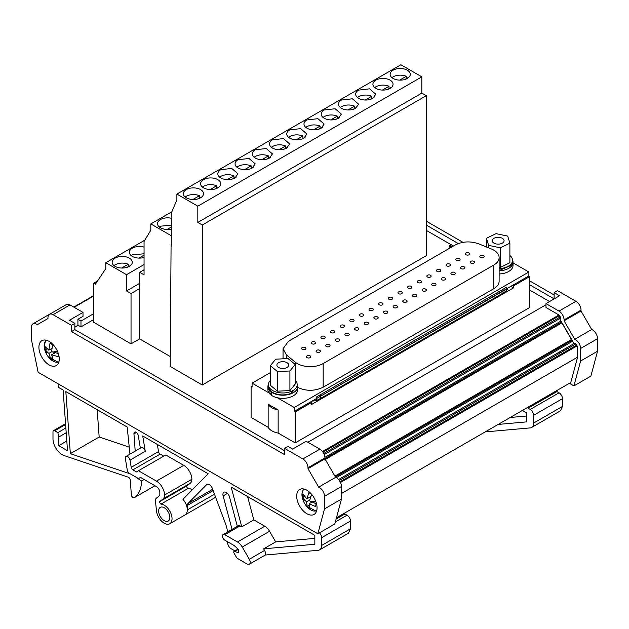 <?xml version="1.0" encoding="UTF-8"?>
<svg xmlns="http://www.w3.org/2000/svg" width="629" height="629" viewBox="0 0 629 629"><rect width="100%" height="100%" fill="white"/><g stroke="black" fill="none" stroke-linecap="round" stroke-linejoin="round"><path stroke-width="0.94" d="M580.591 361.038L597.55 351.249L590.883 376.118L573.923 385.907L580.591 361.038L580.591 348.474A7.194 4.151 -120 0 0 574.749 339.29L564.071 320.806L581.031 311.017L591.708 329.502L574.749 339.29M574.67 343.214L338.544 479.534L574.67 343.214A1.203 0.692 -120 0 1 575.779 343.772L577.202 346.516L577.202 358.569L570.417 383.887L573.923 385.907M597.55 351.249L597.55 338.685A7.194 4.151 -120 0 0 591.708 329.502M564.071 320.806L564.071 319.909A7.194 4.151 -120 0 0 558.984 311.096L545.996 303.595L559.558 295.764L554.133 292.627L554.133 298.893L529.846 284.874M581.031 311.017L581.031 310.113A7.194 4.151 -120 0 0 575.944 301.299L557.53 290.669L554.133 292.627M554.133 294.977L529.846 280.959M462.96 242.338L426.297 221.172M458.297 243.565L426.297 225.088M560.187 319.045L560.683 317.952L558.969 315.003L545.996 307.51L545.996 303.595M560.4 318.864L559.912 319.147L574.025 343.583M570.786 382.495L336.46 517.785M344.755 512.989L344.951 513.972L347.059 515.182A4.796 2.768 60 0 1 350.455 521.064L350.455 528.816L348.466 533.211L319.634 549.856A9.592 5.535 60 0 1 318.235 550.289L265.006 555.045A4.317 2.492 -120 0 0 265.462 553.457A4.317 2.492 -120 0 0 264.565 550.446L263.637 548.834L314.838 544.258L314.838 535.358L231.15 487.035L241.764 526.85L253.809 519.9L247.574 496.517M129.252 447.148L99.17 437.013L97.18 409.691M556.744 390.601L556.948 391.576L559.055 392.795A4.796 2.768 60 0 1 562.444 398.668L562.444 406.428L560.455 410.816L531.623 427.461A9.592 5.535 60 0 1 530.223 427.901L485.171 431.919M319.469 532.818A4.796 2.768 60 0 1 321.623 537.709L321.623 545.461A9.592 5.535 60 0 1 319.634 549.856M237.164 548.236L237.164 548.284A4.796 2.768 60 0 1 236.708 549.982M235.474 550.697A4.796 2.768 60 0 1 233.776 550.241L231.063 548.677A4.796 2.768 60 0 1 227.667 542.796L227.667 541.813M65.864 427.979L57.844 432.61L54.684 430.786A2.398 1.384 60 0 0 53.489 430.668A2.398 1.384 60 0 0 52.985 431.761L52.985 438.814A12.95 7.477 60 0 0 64.016 455.53L128.245 477.167A2.398 1.384 60 0 1 130.282 480.092L131.351 494.811A2.398 1.384 60 0 0 132.46 497.114A2.398 1.384 60 0 0 134.236 497.688A2.398 1.384 60 0 0 134.284 497.665A38.377 22.157 60 0 0 141.517 481.004L144.135 479.495M58.756 384.177L58.756 387.503L63.104 390.019L67.515 450.718L58.756 445.662L66.808 441.008M129.967 454.146L127.176 427.012L65.833 391.592L70.338 453.658L99.17 437.013M70.338 453.658L130.337 473.873M527.912 407.246L528.116 408.221L530.223 409.44A4.796 2.768 60 0 1 533.612 415.313L533.612 423.073A9.592 5.535 60 0 1 531.623 427.461M265.006 555.045A4.317 2.492 -120 0 1 264.565 555.431L249.304 564.244A4.317 2.492 -120 0 1 247.142 564.032L237.62 558.528A2.422 1.4 60 0 1 236.425 557.263L234.074 553.198A1.439 0.833 60 0 1 233.76 552.168A1.439 0.833 60 0 1 234.059 551.507A1.439 0.833 60 0 1 234.633 551.507L238.273 549.408M558.969 315.003L322.496 451.528M560.675 318.054L324.242 454.563L560.675 318.054M561.005 321.034L324.918 457.338M324.949 458.588L561.555 321.985L324.949 458.549M561.508 322.009A2.398 1.384 -120 0 0 561.886 322.897L571.478 339.511A2.398 1.384 -120 0 0 572.06 340.289M549.557 301.535L529.846 290.158M453.415 246.033L452.66 245.593M451.26 244.791L426.297 230.371M295.198 442.902L529.846 307.432L529.846 276.493L528.863 275.927L528.863 272.003L294.215 407.482L294.215 411.397L295.198 411.964L295.198 442.902L278.152 433.066A15.348 8.861 180 0 1 268.151 427.288L268.151 404.18L278.152 409.959L278.152 433.066M252.087 385.939L251.105 386.505L251.105 417.444L268.151 427.288M202.294 385.003L426.297 255.673L426.297 95.679L202.294 225.009L202.294 385.003L170.207 366.471L171.072 245.554L171.835 246.002L171.835 211.831L176.883 199.959L176.883 194.078L197.821 206.17L197.821 222.422L202.294 225.009M97.566 280.974L93.76 283.168L93.76 322.331L131.036 343.859L139.654 338.882L170.278 356.564M294.215 407.482L277.365 397.756A14.868 8.586 -0 0 0 297.659 389.76L297.659 386.623A14.868 8.586 -0 0 0 297.171 384.453M271.311 394.257L269.943 394.084L269.943 390.947A14.868 8.586 -0 0 1 267.915 386.623A14.868 8.586 -0 0 1 268.402 384.453M267.915 386.623L267.915 389.76A14.868 8.586 -0 0 0 268.937 392.881L252.087 383.155L252.087 387.071L251.105 386.505M295.198 411.964L311.614 402.489L311.614 404.447L513.429 287.925L513.429 285.967L529.846 276.493M513.036 262.867L528.863 272.003M450.623 247.645L450.623 246.717L449.271 245.939L449.271 248.424M449.271 245.939L451.308 244.76L452.66 245.546L452.66 246.466M176.883 194.078L400.885 64.756L421.823 76.848L421.823 93.1L426.297 95.679M144.057 269.794L139.685 272.318L139.654 338.882M144.819 240.176L105.798 262.702L105.798 268.583L95.451 284.151L93.76 283.168M131.036 343.859L131.036 293.531L139.654 288.554M105.798 262.702L126.531 274.676L126.531 290.928L131.036 293.531M171.835 236.048L150.818 223.916L150.818 230.222L144.057 241.434L144.057 274.849L139.685 272.318M171.835 245.113L171.072 245.554M294.215 411.397L316.576 398.487L316.576 396.923L506.502 287.264L506.502 288.829L528.863 275.927M310.632 401.915L311.614 402.489M278.152 409.959A15.348 8.861 180 0 1 268.151 404.18M513.429 285.967L512.446 285.401M139.685 283.333L126.531 290.928M559.889 353.128L558.686 352.437M71.47 325.327L71.47 331.601L284.481 454.578L284.481 448.312L287.878 446.354L292.619 449.09L306.189 441.259L319.862 449.153A7.194 4.151 60 0 1 324.949 457.967L324.949 458.863L335.619 477.348A7.194 4.151 60 0 1 341.468 486.539L341.468 499.096L334.801 523.973L317.842 533.762L38.117 372.258L31.45 339.691L31.45 327.135A7.194 4.151 60 0 1 32.944 323.841A7.194 4.151 60 0 1 37.292 324.698L47.969 318.533L47.969 317.637A7.194 4.151 60 0 1 49.455 314.343A7.194 4.151 60 0 1 53.056 314.697L71.47 325.327L74.867 323.369L74.867 329.635L284.481 450.663M93.76 313.643L80.968 321.026L80.968 326.899L77.917 325.138L74.867 327.292M93.76 319.516L80.968 326.899M77.917 325.138L77.917 319.257L83.004 316.324L83.004 312.409L69.442 320.24L74.867 323.369M249.304 564.244A4.317 2.492 -120 0 0 250.193 562.263A4.317 2.492 -120 0 0 249.304 559.26L242.251 547.049A9.592 5.535 60 0 0 237.455 541.986L224.836 534.705A3.357 1.942 -120 0 0 223.161 534.532A3.357 1.942 -120 0 0 222.462 536.073A3.357 1.942 -120 0 0 224.836 540.185L234.098 545.508L237.77 548.771L238.525 550.344L238.281 552.655L234.633 551.507M314.838 538.385L275.675 541.884L263.637 548.834M275.675 541.884L269.558 531.285L242.251 547.049M269.558 531.285A9.592 5.535 60 0 0 264.762 526.221L253.809 519.9M241.764 526.85L240.105 525.891A3.357 1.942 -120 0 0 238.422 525.726L223.161 534.532M163.729 456.143L160.167 454.091L132.868 469.855A2.398 1.384 60 0 1 131.209 467.339L130.006 460.114L145.268 451.3L142.72 435.983L208.16 473.763L182.937 499.292A11.031 6.369 60 0 1 187.308 509.899L187.308 505.472A4.796 2.768 60 0 1 187.953 503.546L212.657 489.283M156.44 481.114L183.747 465.35L165.765 454.971L138.466 470.736L156.44 481.114A11.511 6.644 60 0 1 164.578 495.023A9.592 5.535 60 0 1 162.99 498.978L159.68 501.62A1.439 0.833 60 0 0 159.444 502.241L160.898 504.136L188.205 488.371A11.031 6.369 60 0 1 192.246 489.873M160.898 504.136A11.031 6.369 60 0 1 172.039 518.713A11.031 6.369 60 0 1 169.759 523.76A11.031 6.369 60 0 1 161.732 521.292A11.031 6.369 60 0 1 156.503 510.921L155.457 501.077A5.276 3.043 60 0 1 155.426 500.495A5.276 3.043 60 0 1 156.299 498.231L159.829 495.408L159.829 492.468A4.796 2.768 60 0 0 159.593 490.887A4.796 2.768 60 0 0 157.69 487.593A4.796 2.768 60 0 0 156.44 486.594L140.495 477.395L138.466 478.567L129.566 473.433A3.357 1.942 60 0 1 127.247 469.918L125.36 458.572A3.357 1.942 -120 0 1 125.305 457.967A3.357 1.942 -120 0 1 126.004 456.434A3.357 1.942 -120 0 1 128.355 457.102A3.357 1.942 -120 0 1 130.006 460.114M160.167 454.091A2.398 1.384 60 0 1 158.508 451.583L157.321 444.412M145.268 451.3A3.357 1.942 -120 0 0 143.616 448.288A3.357 1.942 -120 0 0 141.266 447.62L126.004 456.434M498.152 424.433L526.827 421.87L526.827 412.962L522.424 410.415M526.827 415.997L510.19 417.483M284.481 448.312L302.903 458.942A7.194 4.151 60 0 1 307.99 467.756L324.949 457.967M307.99 467.756L307.99 468.66L318.659 487.145L335.619 477.348M318.659 487.145A7.194 4.151 60 0 1 324.509 496.328L324.509 508.892L317.842 533.762M286.36 354.842L295.213 362.147A18.327 10.583 0 0 0 297.273 363.554A18.327 10.583 0 0 0 323.18 363.554L493.757 265.076A18.327 10.583 0 0 0 499.127 257.599A18.327 10.583 0 0 0 493.757 250.114A18.327 10.583 0 0 0 491.312 248.935L478.661 243.816C470.35 240.946 462.527 241.339 455.199 245.003L288.412 341.295L283.042 348.781L286.36 354.842L286.36 358.656M295.213 362.147L295.213 380.71A18.327 10.583 180 0 0 295.882 381.221A14.388 8.311 -0 0 1 297.179 384.665A14.388 8.311 -0 0 1 291.015 391.482A14.388 8.311 -0 0 1 276.123 392.032A14.388 8.311 -0 0 1 268.394 384.665A14.388 8.311 -0 0 1 270.368 380.466M268.937 392.881A14.868 8.586 -0 0 0 269.943 394.084M307.07 357.642A2.162 1.25 0 0 0 309.421 357.917A2.162 1.25 0 0 0 310.757 356.761A2.162 1.25 0 0 0 310.121 355.88A2.162 1.25 0 0 0 307.77 355.613A2.162 1.25 0 0 0 306.441 356.761A2.162 1.25 0 0 0 307.07 357.642M302.258 349.299A2.162 1.25 0 0 0 304.609 349.575A2.162 1.25 0 0 0 305.938 348.419A2.162 1.25 0 0 0 305.309 347.538A2.162 1.25 0 0 0 302.958 347.271A2.162 1.25 0 0 0 301.621 348.419A2.162 1.25 0 0 0 302.258 349.299M316.702 352.083A2.162 1.25 0 0 0 319.06 352.35A2.162 1.25 0 0 0 320.389 351.202A2.162 1.25 0 0 0 319.76 350.322A2.162 1.25 0 0 0 317.401 350.046A2.162 1.25 0 0 0 316.072 351.202A2.162 1.25 0 0 0 316.702 352.083M311.89 343.741A2.162 1.25 0 0 0 314.241 344.008A2.162 1.25 0 0 0 315.569 342.86A2.162 1.25 0 0 0 314.94 341.979A2.162 1.25 0 0 0 312.589 341.704A2.162 1.25 0 0 0 311.253 342.86A2.162 1.25 0 0 0 311.89 343.741M326.341 346.524A2.162 1.25 0 0 0 328.692 346.791A2.162 1.25 0 0 0 330.021 345.643A2.162 1.25 0 0 0 329.392 344.763A2.162 1.25 0 0 0 327.041 344.488A2.162 1.25 0 0 0 325.704 345.643A2.162 1.25 0 0 0 326.341 346.524M321.521 338.182A2.162 1.25 0 0 0 323.872 338.449A2.162 1.25 0 0 0 325.209 337.301A2.162 1.25 0 0 0 324.572 336.413A2.162 1.25 0 0 0 322.221 336.145A2.162 1.25 0 0 0 320.892 337.301A2.162 1.25 0 0 0 321.521 338.182M335.972 340.957A2.162 1.25 0 0 0 338.323 341.233A2.162 1.25 0 0 0 339.652 340.077A2.162 1.25 0 0 0 339.023 339.196A2.162 1.25 0 0 0 336.672 338.929A2.162 1.25 0 0 0 335.336 340.077A2.162 1.25 0 0 0 335.972 340.957M331.153 332.615A2.162 1.25 0 0 0 333.504 332.89A2.162 1.25 0 0 0 334.84 331.735A2.162 1.25 0 0 0 334.203 330.854A2.162 1.25 0 0 0 331.853 330.587A2.162 1.25 0 0 0 330.524 331.735A2.162 1.25 0 0 0 331.153 332.615M345.604 335.399A2.162 1.25 0 0 0 347.955 335.666A2.162 1.25 0 0 0 349.292 334.518A2.162 1.25 0 0 0 348.655 333.637A2.162 1.25 0 0 0 346.304 333.362A2.162 1.25 0 0 0 344.967 334.518A2.162 1.25 0 0 0 345.604 335.399M340.784 327.056A2.162 1.25 0 0 0 343.143 327.324A2.162 1.25 0 0 0 344.472 326.176A2.162 1.25 0 0 0 343.843 325.295A2.162 1.25 0 0 0 341.484 325.02A2.162 1.25 0 0 0 340.155 326.176A2.162 1.25 0 0 0 340.784 327.056M355.236 329.84A2.162 1.25 0 0 0 357.587 330.107A2.162 1.25 0 0 0 358.923 328.959A2.162 1.25 0 0 0 358.286 328.071A2.162 1.25 0 0 0 355.935 327.803A2.162 1.25 0 0 0 354.607 328.959A2.162 1.25 0 0 0 355.236 329.84M350.416 321.498A2.162 1.25 0 0 0 352.775 321.765A2.162 1.25 0 0 0 354.103 320.617A2.162 1.25 0 0 0 353.474 319.729A2.162 1.25 0 0 0 351.124 319.461A2.162 1.25 0 0 0 349.787 320.617A2.162 1.25 0 0 0 350.416 321.498M364.867 324.273A2.162 1.25 0 0 0 367.218 324.548A2.162 1.25 0 0 0 368.555 323.392A2.162 1.25 0 0 0 367.918 322.512A2.162 1.25 0 0 0 365.567 322.245A2.162 1.25 0 0 0 364.238 323.392A2.162 1.25 0 0 0 364.867 324.273M360.055 315.931A2.162 1.25 0 0 0 362.406 316.206A2.162 1.25 0 0 0 363.735 315.05A2.162 1.25 0 0 0 363.106 314.17A2.162 1.25 0 0 0 360.755 313.902A2.162 1.25 0 0 0 359.418 315.05A2.162 1.25 0 0 0 360.055 315.931M374.499 318.714A2.162 1.25 0 0 0 376.857 318.982A2.162 1.25 0 0 0 378.186 317.834A2.162 1.25 0 0 0 377.557 316.953A2.162 1.25 0 0 0 375.198 316.678A2.162 1.25 0 0 0 373.87 317.834A2.162 1.25 0 0 0 374.499 318.714M369.687 310.372A2.162 1.25 0 0 0 372.038 310.64A2.162 1.25 0 0 0 373.367 309.492A2.162 1.25 0 0 0 372.738 308.611A2.162 1.25 0 0 0 370.387 308.336A2.162 1.25 0 0 0 369.05 309.492A2.162 1.25 0 0 0 369.687 310.372M384.138 313.156A2.162 1.25 0 0 0 386.489 313.423A2.162 1.25 0 0 0 387.818 312.275A2.162 1.25 0 0 0 387.189 311.386A2.162 1.25 0 0 0 384.838 311.119A2.162 1.25 0 0 0 383.501 312.275A2.162 1.25 0 0 0 384.138 313.156M379.318 304.813A2.162 1.25 0 0 0 381.669 305.081A2.162 1.25 0 0 0 383.006 303.933A2.162 1.25 0 0 0 382.369 303.044A2.162 1.25 0 0 0 380.018 302.777A2.162 1.25 0 0 0 378.689 303.933A2.162 1.25 0 0 0 379.318 304.813M393.77 307.589A2.162 1.25 0 0 0 396.121 307.864A2.162 1.25 0 0 0 397.449 306.708A2.162 1.25 0 0 0 396.82 305.828A2.162 1.25 0 0 0 394.469 305.56A2.162 1.25 0 0 0 393.133 306.708A2.162 1.25 0 0 0 393.77 307.589M388.95 299.247A2.162 1.25 0 0 0 391.301 299.522A2.162 1.25 0 0 0 392.638 298.366A2.162 1.25 0 0 0 392.001 297.486A2.162 1.25 0 0 0 389.65 297.218A2.162 1.25 0 0 0 388.321 298.366A2.162 1.25 0 0 0 388.95 299.247M403.401 302.03A2.162 1.25 0 0 0 405.752 302.297A2.162 1.25 0 0 0 407.089 301.149A2.162 1.25 0 0 0 406.452 300.269A2.162 1.25 0 0 0 404.101 299.994A2.162 1.25 0 0 0 402.764 301.149A2.162 1.25 0 0 0 403.401 302.03M398.582 293.688A2.162 1.25 0 0 0 400.932 293.955A2.162 1.25 0 0 0 402.269 292.807A2.162 1.25 0 0 0 401.64 291.927A2.162 1.25 0 0 0 399.281 291.652A2.162 1.25 0 0 0 397.953 292.807A2.162 1.25 0 0 0 398.582 293.688M413.033 296.471A2.162 1.25 0 0 0 415.384 296.739A2.162 1.25 0 0 0 416.72 295.591A2.162 1.25 0 0 0 416.084 294.702A2.162 1.25 0 0 0 413.733 294.435A2.162 1.25 0 0 0 412.404 295.591A2.162 1.25 0 0 0 413.033 296.471M408.213 288.129A2.162 1.25 0 0 0 410.572 288.397A2.162 1.25 0 0 0 411.901 287.241A2.162 1.25 0 0 0 411.272 286.36A2.162 1.25 0 0 0 408.921 286.093A2.162 1.25 0 0 0 407.584 287.241A2.162 1.25 0 0 0 408.213 288.129M422.664 290.905A2.162 1.25 0 0 0 425.015 291.18A2.162 1.25 0 0 0 426.352 290.024A2.162 1.25 0 0 0 425.715 289.143A2.162 1.25 0 0 0 423.364 288.876A2.162 1.25 0 0 0 422.035 290.024A2.162 1.25 0 0 0 422.664 290.905M417.853 282.563A2.162 1.25 0 0 0 420.203 282.838A2.162 1.25 0 0 0 421.532 281.682A2.162 1.25 0 0 0 420.903 280.801A2.162 1.25 0 0 0 418.552 280.534A2.162 1.25 0 0 0 417.216 281.682A2.162 1.25 0 0 0 417.853 282.563M432.296 285.346A2.162 1.25 0 0 0 434.655 285.613A2.162 1.25 0 0 0 435.983 284.465A2.162 1.25 0 0 0 435.354 283.585A2.162 1.25 0 0 0 432.996 283.309A2.162 1.25 0 0 0 431.667 284.465A2.162 1.25 0 0 0 432.296 285.346M427.484 277.004A2.162 1.25 0 0 0 429.835 277.271A2.162 1.25 0 0 0 431.164 276.123A2.162 1.25 0 0 0 430.535 275.243A2.162 1.25 0 0 0 428.184 274.967A2.162 1.25 0 0 0 426.847 276.123A2.162 1.25 0 0 0 427.484 277.004M441.935 279.787A2.162 1.25 0 0 0 444.286 280.054A2.162 1.25 0 0 0 445.615 278.899A2.162 1.25 0 0 0 444.986 278.018A2.162 1.25 0 0 0 442.635 277.751A2.162 1.25 0 0 0 441.299 278.899A2.162 1.25 0 0 0 441.935 279.787M437.116 271.445A2.162 1.25 0 0 0 439.467 271.712A2.162 1.25 0 0 0 440.803 270.556A2.162 1.25 0 0 0 440.166 269.676A2.162 1.25 0 0 0 437.815 269.409A2.162 1.25 0 0 0 436.487 270.556A2.162 1.25 0 0 0 437.116 271.445M451.567 274.22A2.162 1.25 0 0 0 453.918 274.496A2.162 1.25 0 0 0 455.247 273.34A2.162 1.25 0 0 0 454.618 272.459A2.162 1.25 0 0 0 452.267 272.192A2.162 1.25 0 0 0 450.93 273.34A2.162 1.25 0 0 0 451.567 274.22M446.747 265.878A2.162 1.25 0 0 0 449.098 266.153A2.162 1.25 0 0 0 450.435 264.998A2.162 1.25 0 0 0 449.798 264.117A2.162 1.25 0 0 0 447.447 263.85A2.162 1.25 0 0 0 446.118 264.998A2.162 1.25 0 0 0 446.747 265.878M461.199 268.662A2.162 1.25 0 0 0 463.549 268.929A2.162 1.25 0 0 0 464.886 267.781A2.162 1.25 0 0 0 464.249 266.9A2.162 1.25 0 0 0 461.898 266.625A2.162 1.25 0 0 0 460.562 267.781A2.162 1.25 0 0 0 461.199 268.662M456.379 260.32A2.162 1.25 0 0 0 458.73 260.587A2.162 1.25 0 0 0 460.066 259.439A2.162 1.25 0 0 0 459.437 258.558A2.162 1.25 0 0 0 457.079 258.283A2.162 1.25 0 0 0 455.75 259.439A2.162 1.25 0 0 0 456.379 260.32M470.83 263.103A2.162 1.25 0 0 0 473.181 263.37A2.162 1.25 0 0 0 474.518 262.214A2.162 1.25 0 0 0 473.881 261.334A2.162 1.25 0 0 0 471.53 261.066A2.162 1.25 0 0 0 470.201 262.214A2.162 1.25 0 0 0 470.83 263.103M466.01 254.761A2.162 1.25 0 0 0 468.369 255.028A2.162 1.25 0 0 0 469.698 253.872A2.162 1.25 0 0 0 469.069 252.992A2.162 1.25 0 0 0 466.718 252.724A2.162 1.25 0 0 0 465.381 253.872A2.162 1.25 0 0 0 466.01 254.761M480.462 257.536A2.162 1.25 0 0 0 482.813 257.811A2.162 1.25 0 0 0 484.149 256.656A2.162 1.25 0 0 0 483.512 255.775A2.162 1.25 0 0 0 481.161 255.508A2.162 1.25 0 0 0 479.833 256.656A2.162 1.25 0 0 0 480.462 257.536M297.179 384.665L297.179 386.623L291.015 393.44C283.899 395.814 277.468 395.311 271.704 391.922A14.388 8.311 180 0 1 270.336 390.79L268.394 386.623L268.394 384.665M270.336 390.79L269.943 390.947M277.365 397.756A14.868 8.586 -0 0 1 271.311 395.216L271.704 391.922M271.311 392.087A14.868 8.586 -0 0 0 287.807 394.705A14.868 8.586 -0 0 0 297.659 386.623M499.127 270.84A14.868 8.586 0 0 0 513.036 262.277A14.868 8.586 0 0 0 512.556 260.099M499.127 273.977A14.868 8.586 0 0 0 513.036 265.407L513.036 262.277M499.127 268.607A14.388 8.311 0 0 0 511.699 263.15A14.388 8.311 0 0 0 512.556 260.32L511.699 265.108L499.127 270.564M503.051 293.059L506.502 290.795L506.502 288.829L316.576 398.487L316.576 400.445L320.507 398.448L503.051 293.059L503.051 291.101L316.576 398.487M32.944 323.841L49.903 314.044A7.194 4.151 60 0 1 50.265 313.879M49.455 314.343L66.415 304.546A7.194 4.151 60 0 1 70.016 304.908L83.004 312.409M188.205 488.371A1.439 0.833 60 0 1 186.75 486.476A1.439 0.833 60 0 1 186.986 485.855L190.296 483.214L162.99 498.978M164.578 495.023L191.884 479.259A9.592 5.535 60 0 1 190.296 483.214M183.747 465.35A11.511 6.644 60 0 1 191.884 479.259M132.868 469.855L136.43 471.907L138.466 470.736M296.691 496.092A14.388 8.311 -120 0 0 302.974 510.575A14.388 8.311 -120 0 0 314.06 514.428A14.388 8.311 -120 0 0 317.047 507.839A14.388 8.311 -120 0 0 310.765 493.356A14.388 8.311 -120 0 0 299.671 489.504A14.388 8.311 -120 0 0 296.691 496.092M38.912 347.263A14.388 8.311 -120 0 0 45.194 361.746A14.388 8.311 -120 0 0 56.28 365.598A14.388 8.311 -120 0 0 59.26 359.01A14.388 8.311 -120 0 0 52.985 344.535A14.388 8.311 -120 0 0 41.891 340.674A14.388 8.311 -120 0 0 38.912 347.263M406.248 78.664L406.248 76.321L399.651 80.127M406.248 76.321A10.072 5.818 0 0 0 393.086 76.864A10.072 5.818 0 0 0 391.953 77.65M404.824 79.49L408.276 77.493A10.072 5.818 0 0 1 408.473 77.65M389.013 88.618L389.013 86.267L382.424 90.073M389.013 86.267A10.072 5.818 0 0 0 375.859 86.81A10.072 5.818 0 0 0 374.719 87.596M387.59 89.436L391.049 87.439A10.072 5.818 0 0 1 391.238 87.596M371.786 98.564L371.786 96.213L365.19 100.019M371.786 96.213A10.072 5.818 0 0 0 358.624 96.756A10.072 5.818 0 0 0 357.492 97.542M370.363 99.382L373.815 97.393A10.072 5.818 0 0 1 374.011 97.542M354.552 108.51L354.552 106.159L347.963 109.965M354.552 106.159A10.072 5.818 0 0 0 341.398 106.71A10.072 5.818 0 0 0 340.258 107.488M353.136 109.328L356.588 107.339A10.072 5.818 0 0 1 356.777 107.488M339.55 117.442L335.902 119.282M270.627 157.234L266.979 159.074M322.315 127.388L318.675 129.228M236.166 177.126L232.518 178.966M218.931 187.072L215.291 188.912M287.854 147.28L284.214 149.12M305.089 137.334L301.44 139.174M253.393 167.18L249.752 169.02M201.705 197.026L198.056 198.866M167.039 229.459L171.835 226.692M128.245 266.586L128.245 264.235L121.656 268.04M138.883 258.094L144.057 255.107M304.271 489.11A12.446 7.186 -120 0 0 302.03 493.364A12.446 7.186 -120 0 0 302.549 498.655A12.446 7.186 -120 0 0 303.178 500.511A12.446 7.186 -120 0 0 303.178 500.519L302.014 493.002L303.555 488.945M316.489 511.346L306.284 505.889A12.446 7.186 -120 0 0 306.284 505.897A12.446 7.186 -120 0 0 316.709 510.646M305.521 500.881L302.84 497.264L303.186 494.355L306.842 498.876L308.925 492.578L311.622 494.543L309.531 500.833L316.025 503.711L315.672 506.62L309.177 503.743L309.932 508.389L307.243 506.431L306.488 501.777L305.521 500.881A21.103 6.958 164.3 0 1 302.549 498.655M46.491 340.281A12.446 7.186 -120 0 0 44.187 346.264A12.446 7.186 -120 0 0 45.398 351.682L45.398 351.682A12.446 7.186 -120 0 0 45.445 351.808L45.445 351.808A21.103 21.103 0 0 0 48.504 357.068L48.504 357.068A12.446 7.186 -120 0 0 58.929 361.817M47.953 352.688L45.241 349.85L45.123 346.658L48.81 350.164L50.013 343.316L52.718 344.739L51.523 351.595L58.057 353.467L58.175 356.667L51.641 354.795L53.292 360.008L50.579 358.577L48.936 353.364L47.953 352.688A21.103 4.12 158.1 0 1 45.445 351.808A21.103 21.103 0 0 1 45.398 351.682L44.156 346.092L45.775 340.116M488.631 245.365L500.346 247.818L509.883 243.187L507.705 236.103L495.99 233.65L486.453 238.281L488.631 245.365L488.631 247.85M503.711 241.89A5.897 3.404 0 0 0 504.065 240.734A5.897 3.404 0 0 0 499.19 237.377A5.897 3.404 0 0 0 492.625 239.57A5.897 3.404 0 0 0 492.271 240.734A5.897 3.404 0 0 0 497.146 244.083A5.897 3.404 0 0 0 503.711 241.89M295.205 364.474L288.082 358.569L275.659 359.183L270.368 365.693L277.491 371.597L289.914 370.984L295.205 364.474L295.205 384.052L289.914 390.57L277.491 391.183L270.368 385.278L270.368 365.693M279.418 362.288A5.897 3.404 -0 0 0 276.886 365.079A5.897 3.404 -0 0 0 280.054 368.099A5.897 3.404 -0 0 0 286.156 367.879A5.897 3.404 -0 0 0 288.687 365.079A5.897 3.404 -0 0 0 285.519 362.068A5.897 3.404 -0 0 0 279.418 362.288M310.498 497.335L310.066 497.012M50.579 358.577L52.246 357.618M48.936 353.364L51.798 351.713M51.641 354.795L55.069 352.814M48.81 350.164L51.861 348.411M47.018 348.828L45.241 349.85M307.243 506.431L309.201 505.299M306.488 501.777L309.735 499.906M309.177 503.743L311.937 502.146M306.842 498.876L310.757 496.611M304.436 496.336L302.84 497.264M144.057 257.458L144.057 257.458A10.072 5.818 0 0 1 129.37 252.284A10.072 5.818 0 0 1 132.326 248.172A10.072 5.818 0 0 1 144.057 247.118M131.186 255.618L132.326 254.831L144.057 253.778M126.83 267.404L130.478 265.564M113.959 265.564L115.091 264.778C119.243 262.725 123.63 262.537 128.245 264.235M159.341 226.983L160.474 226.204L171.835 225.04M185.185 197.026L186.326 196.24C190.477 194.18 194.856 193.999 199.479 195.698L199.479 198.041M192.883 199.503L199.479 195.698M236.874 167.18L238.014 166.394C242.165 164.334 246.552 164.153 251.168 165.852L251.168 168.202M244.579 169.657L251.168 165.852M288.569 137.334L289.702 136.548C293.861 134.496 298.24 134.315 302.863 136.006L302.863 138.356M296.267 139.811L302.863 136.006M271.335 147.28L272.475 146.502C276.626 144.442 281.014 144.261 285.629 145.952L285.629 148.302M279.04 149.757L285.629 145.952M202.412 187.072L203.552 186.294C207.704 184.234 212.091 184.053 216.706 185.744L216.706 188.095M210.117 189.549L216.706 185.744M219.647 177.126L220.787 176.34C224.938 174.288 229.318 174.107 233.941 175.798L233.941 178.149M227.344 179.603L233.941 175.798M305.796 127.388L306.936 126.602C311.088 124.542 315.475 124.361 320.09 126.059L320.09 128.41M313.501 129.865L320.09 126.059M254.108 157.234L255.248 156.448C259.4 154.388 263.779 154.207 268.402 155.906L268.402 158.249M261.806 159.711L268.402 155.906M323.031 117.442L324.163 116.656C328.322 114.596 332.702 114.415 337.325 116.113L337.325 118.456M330.728 119.919L337.325 116.113M289.914 370.984L289.914 390.57M277.491 371.597L277.491 391.183M486.453 238.281L486.453 246.969M509.883 243.187L509.883 262.773L500.346 267.404L499.127 267.144M500.346 247.818L500.346 267.404M115.091 258.126A10.072 5.818 0 0 0 112.143 262.238A10.072 5.818 0 0 0 118.362 267.608A10.072 5.818 0 0 0 129.338 266.35A10.072 5.818 0 0 0 132.287 262.238A10.072 5.818 0 0 0 126.067 256.86A10.072 5.818 0 0 0 115.091 258.126M171.835 218.381A10.072 5.818 0 0 0 160.474 219.545A10.072 5.818 0 0 0 157.525 223.657A10.072 5.818 0 0 0 171.835 228.932M186.326 189.581A10.072 5.818 0 0 0 183.369 193.693A10.072 5.818 0 0 0 189.588 199.063A10.072 5.818 0 0 0 200.565 197.805A10.072 5.818 0 0 0 203.521 193.693A10.072 5.818 0 0 0 197.302 188.323A10.072 5.818 0 0 0 186.326 189.581M238.014 159.735A10.072 5.818 0 0 0 235.065 163.847A10.072 5.818 0 0 0 241.284 169.225A10.072 5.818 0 0 0 252.26 167.959L255.209 163.847L248.99 158.477L238.014 159.735M289.702 129.896A10.072 5.818 0 0 0 286.753 134.008A10.072 5.818 0 0 0 292.972 139.379A10.072 5.818 0 0 0 303.949 138.121L306.897 134.008L300.686 128.63L289.702 129.896M272.475 139.842A10.072 5.818 0 0 0 269.526 143.955A10.072 5.818 0 0 0 275.746 149.325A10.072 5.818 0 0 0 286.722 148.067L289.67 143.955L283.451 138.584L272.475 139.842M203.552 179.635A10.072 5.818 0 0 0 200.604 183.747A10.072 5.818 0 0 0 206.823 189.117A10.072 5.818 0 0 0 217.799 187.859A10.072 5.818 0 0 0 220.748 183.747A10.072 5.818 0 0 0 214.528 178.369A10.072 5.818 0 0 0 203.552 179.635M220.787 169.688A10.072 5.818 0 0 0 217.831 173.801A10.072 5.818 0 0 0 224.05 179.171A10.072 5.818 0 0 0 235.026 177.913L237.974 173.801L231.763 168.423L220.787 169.688M306.936 119.942A10.072 5.818 0 0 0 303.988 124.055A10.072 5.818 0 0 0 310.207 129.432A10.072 5.818 0 0 0 321.183 128.167L324.132 124.055L317.912 118.684L306.936 119.942M255.248 149.788A10.072 5.818 0 0 0 252.292 153.901A10.072 5.818 0 0 0 258.511 159.271A10.072 5.818 0 0 0 269.487 158.013L272.436 153.901L266.224 148.53L255.248 149.788M324.163 109.996A10.072 5.818 0 0 0 321.215 114.108A10.072 5.818 0 0 0 327.434 119.479A10.072 5.818 0 0 0 338.41 118.221L341.358 114.108L335.147 108.738L324.163 109.996M341.398 100.05A10.072 5.818 0 0 0 338.449 104.162A10.072 5.818 0 0 0 344.668 109.532A10.072 5.818 0 0 0 355.644 108.274L358.593 104.162L352.374 98.792L341.398 100.05M358.624 90.104A10.072 5.818 0 0 0 355.676 94.216A10.072 5.818 0 0 0 361.895 99.586A10.072 5.818 0 0 0 372.871 98.328L375.82 94.216L369.608 88.838L358.624 90.104M375.859 80.15A10.072 5.818 0 0 0 372.911 84.262A10.072 5.818 0 0 0 379.13 89.64A10.072 5.818 0 0 0 390.106 88.375A10.072 5.818 0 0 0 393.054 84.262A10.072 5.818 0 0 0 386.835 78.892A10.072 5.818 0 0 0 375.859 80.15M393.086 70.204A10.072 5.818 0 0 0 390.137 74.316A10.072 5.818 0 0 0 396.356 79.694A10.072 5.818 0 0 0 407.333 78.428A10.072 5.818 0 0 0 410.289 74.316A10.072 5.818 0 0 0 404.07 68.946A10.072 5.818 0 0 0 393.086 70.204M506.502 288.829L503.043 291.101L502.815 289.474M297.273 387.212C305.906 391.309 314.547 391.309 323.18 387.212L493.757 288.727A18.327 10.583 180 0 0 499.127 281.249L499.127 257.599M512.556 260.32A14.388 8.311 0 0 0 509.883 255.492M271.311 393.526L270.572 393.825M71.47 331.601L74.867 329.635M158.642 510.976A7.918 4.568 60 0 1 160.285 507.351A7.918 4.568 60 0 1 166.386 509.474A7.918 4.568 60 0 1 169.838 517.439A7.918 4.568 60 0 1 168.195 521.064A7.918 4.568 60 0 1 162.101 518.941A7.918 4.568 60 0 1 158.642 510.976M324.509 508.892L341.468 499.096M307.99 468.66L324.949 458.863M77.917 319.257L80.968 321.026M545.996 304.766L307.888 442.242M506.502 290.795A13.964 8.059 0 0 0 507.587 288.208M312.11 401.066A13.964 8.059 0 0 0 316.576 400.445M126.531 274.676L144.057 264.557M171.866 211.769L150.818 223.916M421.823 93.1L197.821 222.422M197.821 206.17L421.823 76.848M452.66 245.546L450.623 246.717M513.429 287.925L510.756 286.384M252.087 383.155L270.368 372.604M238.281 552.655L237.668 552.694L238.517 552.207M572.649 341.209L336.287 477.67M528.116 408.221L556.948 391.576M58.756 445.662L58.756 437.053L57.844 432.61M66.21 432.744L58.756 437.053M141.517 481.004L137.696 478.417A1.439 0.833 60 0 1 137.114 477.788M140.353 448.147L138.262 435.582A3.357 1.942 60 0 0 136.131 432.186A3.357 1.942 60 0 0 134.645 432.123A3.357 1.942 60 0 0 133.946 433.656A3.357 1.942 60 0 0 133.953 433.908L135.204 451.119M227.533 532.008A23.981 13.846 60 0 0 225.583 523.957L212.327 488.387A4.796 2.768 60 0 0 206.957 484.401A4.796 2.768 60 0 0 206.611 484.668L187.953 503.546M237.353 526.339L229.499 496.886A4.796 2.768 60 0 0 223.916 492.232A4.796 2.768 60 0 0 222.918 494.425A4.796 2.768 60 0 0 223.122 495.888L232.062 529.398M336.114 519.074L344.951 513.972M577.202 357.39L341.468 493.49M567.099 348.969A6.715 3.876 60 0 1 566.8 347.758M563.71 350.927L563.411 349.716M580.591 348.474L597.55 338.685M581.031 310.113L564.071 319.909M575.944 301.299L558.984 311.096M575.912 343.874L339.306 480.485M576.824 345.069L340.1 481.743M321.623 545.461L350.455 528.816M134.284 497.665L154.946 485.73L134.236 497.688M533.612 423.073L562.444 406.428M577.123 345.879L340.486 482.498M559.645 315.546L322.976 452.188M560.439 316.812L323.738 453.47M561.886 322.897L325.303 459.484M571.478 339.511L334.903 476.106M264.565 550.446L249.304 559.26M240.105 525.891L224.836 534.705M264.762 526.221L237.455 541.986M131.209 467.339L158.508 451.583M302.903 458.942L319.862 449.153M324.509 496.328L341.468 486.539M215.401 496.643A11.031 6.369 60 0 1 213.852 498.302L215.637 497.272M169.759 523.76L185.02 514.947A11.031 6.369 60 0 0 187.308 509.899L214.497 494.205M320.507 398.448L320.271 394.863M53.056 314.697L70.016 304.908M159.68 501.62L186.986 485.855M315.719 501.274A21.103 6.958 164.3 0 1 310.797 501.565M57.318 350.974A21.103 4.12 158.1 0 1 52.797 352.098M493.757 265.076L493.757 288.727M323.18 363.554L323.18 387.212M93.76 295.551L73.79 307.086L93.76 295.551M93.76 295.96L74.136 307.282M572.123 340.289L335.399 476.963M572.107 340.258L335.383 476.931L572.107 340.258M533.612 415.313L562.444 398.668M530.223 409.44L559.055 392.795M54.684 430.786L65.613 424.481M133.953 433.908L136.477 432.445M213.137 490.557L187.308 505.472M206.611 484.668L207.358 484.236M223.122 495.888L227.47 493.38M321.623 537.709L350.455 521.064M335.343 521.952L347.059 515.182M234.059 551.507L238.124 549.164M185.02 514.947L213.852 498.302M283.042 348.781L283.042 358.813M303.178 500.519A21.103 21.103 0 0 0 306.284 505.897M58.709 362.516L48.504 357.068M53.489 430.668L65.55 423.702"/></g></svg>
